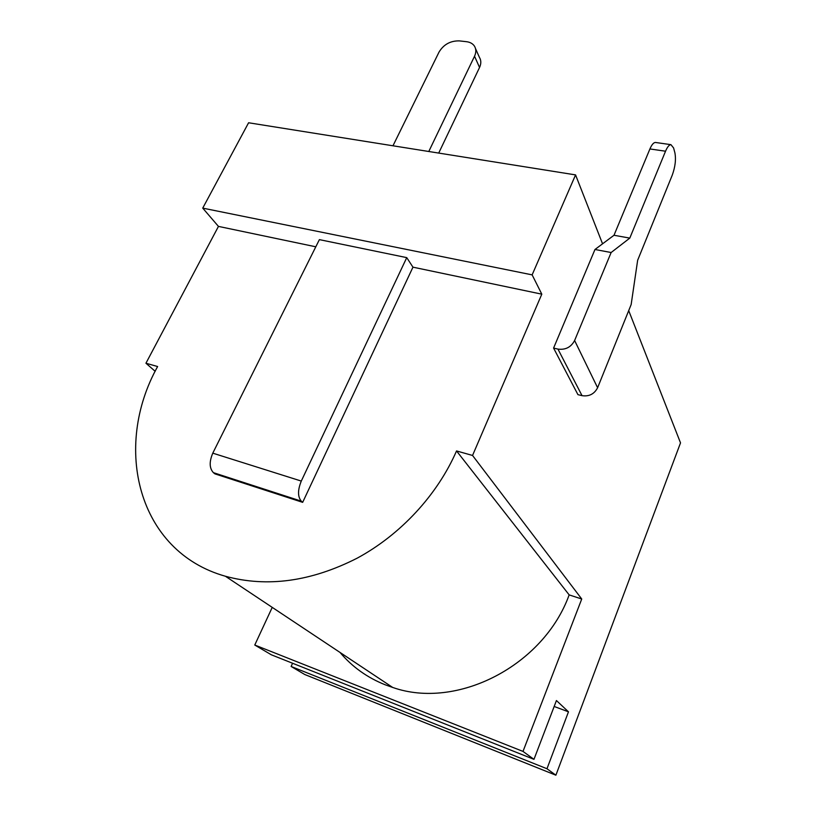 <?xml version="1.0" encoding="UTF-8"?>
<svg xmlns="http://www.w3.org/2000/svg" width="816" height="816" viewBox="0 0 816 816"><rect width="100%" height="100%" fill="white"/><g stroke="black" fill="none" stroke-linecap="round" stroke-linejoin="round"><path stroke-width="1.22" d="M301.288 481.073C297.636 490.069 297.636 496.76 301.298 501.157L302.665 502.35L214.904 473.861L213.404 472.658C209.345 468.262 209.141 461.764 212.782 453.155L319.382 239.629L406.745 257.632L301.288 481.073L212.782 453.155M574.617 340.517C571.037 347.218 565.478 350.074 557.95 349.095L553.585 348.085L577.932 394.648L582.032 395.658C589.111 396.688 594.303 394.057 597.608 387.743L631.156 304.541L637.653 260.273L672.231 175.205C675.25 166.852 676.138 159.385 674.893 152.796L673.588 147.941L670.925 144.656C669.14 144.789 667.345 146.972 665.54 151.215L629.799 238.109L611.133 252.521L574.617 340.517L597.608 387.743M406.745 257.632L412.957 267.169L302.665 502.35M202.735 208.121L532.134 274.87L575.566 174.899L248.594 122.767L202.735 208.121L218.453 226.399L145.942 363.232L157.621 366.537C112.618 447.015 137.465 551.524 225.41 576.249C267.158 587.622 311.069 581.604 357.122 558.195C400.727 534.653 437.437 494.782 456.542 450.942L569.16 594.895C543.64 665.621 457.011 710.144 392.68 687.449L385.336 684.848C367.22 677.617 352.124 666.815 340.037 652.453M655.86 142.525L655.381 142.453C653.545 142.565 651.729 144.738 649.913 148.951L613.999 235.263L594.976 249.492L553.585 348.085M629.799 238.109L613.999 235.263M272.238 607.379L254.765 645.028L271.34 654.799L533.97 759.349L556.43 700.546L568.477 711.817L554.166 706.472M569.16 594.895L581.737 599.005L472.546 455.461L456.542 450.942M611.133 252.521L594.976 249.492M292.577 663.255L291.128 666.468L546.975 768.743L568.477 711.817M412.957 267.169L541.804 294.168L472.546 455.461M532.134 274.87L541.804 294.168M218.453 226.399L315.802 246.799M155.183 371.311L145.942 363.232M254.765 645.028L523.005 751.414L533.97 759.349M581.737 599.005L523.005 751.414M291.128 666.468L304.786 674.526L555.89 775.2L680.513 442.884L628.708 310.61M546.975 768.743L555.89 775.2M575.566 174.899L602.555 243.821M428.788 151.501L474.535 56.233C476.279 52.397 476.238 49.011 474.412 46.063C472.699 43.595 470.047 42.126 466.446 41.687L459.347 40.892C450.442 40.708 443.659 44.441 439.028 52.081L392.975 145.789M475.534 48.603L479.41 57.355C481.226 60.292 481.277 63.658 479.553 67.463L438.712 153.082M301.298 501.157L213.404 472.658M557.95 349.095L582.032 395.658M665.54 151.215L649.913 148.951M474.535 56.233L479.553 67.463M392.68 687.449L225.41 576.249M670.925 144.656L655.381 142.453"/></g></svg>
